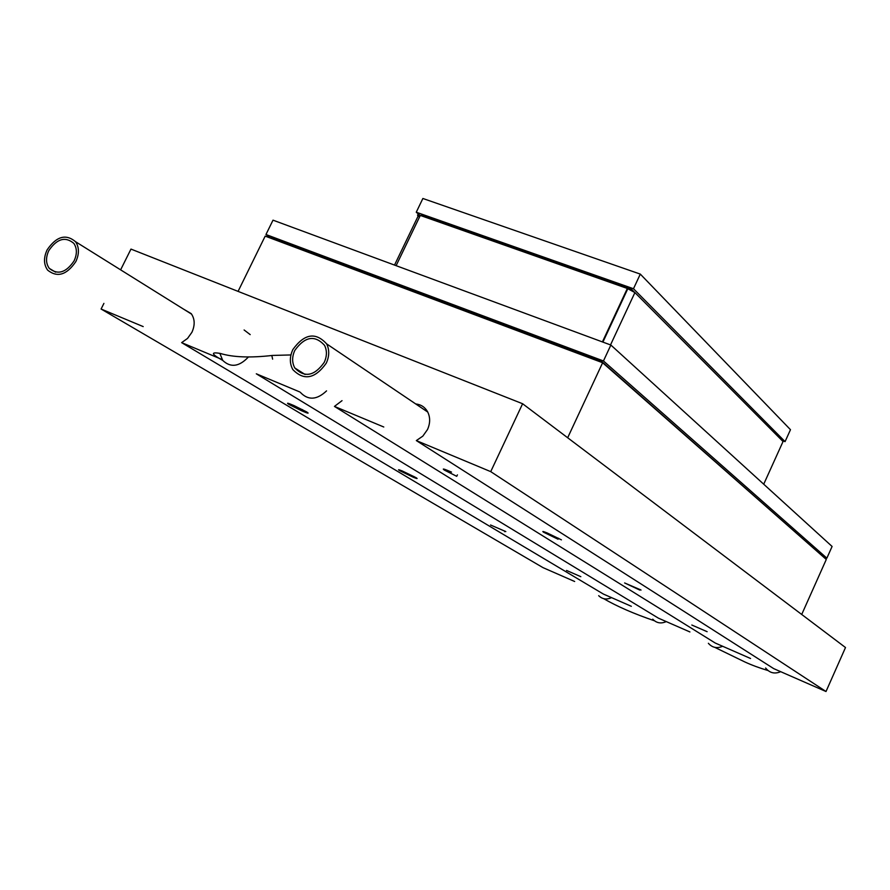 <?xml version="1.0" encoding="UTF-8"?>
<svg xmlns="http://www.w3.org/2000/svg" width="890" height="890" viewBox="0 0 890 890"><rect width="100%" height="100%" fill="white"/><g stroke="black" fill="none" stroke-linecap="round" stroke-linejoin="round"><path stroke-width="1.33" d="M763.72 484.205L783.044 441.518L634.904 292.576L627.339 288.471L602.408 341.916M419.468 217.149L418.155 216.014C416.843 214.746 417.566 214.546 420.303 215.424L627.339 288.471M420.125 215.792L419.713 216.659M47.103 249.901C56.382 236.328 65.86 233.592 75.528 241.691C79.266 247.253 79.366 253.884 75.85 261.571C66.739 274.988 57.349 277.858 47.671 270.171C43.666 264.553 43.477 257.8 47.103 249.901M74.104 260.859C66.082 272.685 57.817 275.199 49.306 268.413C45.791 263.473 45.624 257.544 48.805 250.602C56.971 238.665 65.304 236.251 73.814 243.348C77.118 248.243 77.208 254.084 74.104 260.859M292.832 349.592C304.302 333.694 315.572 331.781 326.619 343.863C329.534 349.759 329.422 356.2 326.274 363.165C315.116 378.817 303.968 380.964 292.843 369.606C289.539 363.554 289.528 356.89 292.832 349.592M324.249 362.341C314.404 376.125 304.591 378.005 294.812 367.982C291.92 362.664 291.92 356.801 294.812 350.404C304.903 336.42 314.804 334.729 324.527 345.32C327.12 350.515 327.031 356.2 324.249 362.341M183.54 309.119L191.228 313.647C194.888 318.92 195.121 325.128 191.917 332.293L187.545 338.423L181.638 342.639L222.111 359.527M415.73 403.949C420.937 404.516 424.864 407.075 427.512 411.603C430.348 417.143 430.348 423.117 427.5 429.547L422.828 436.133L416.331 440.583L490.724 471.633L826.009 691.519L773.699 668.624L416.331 440.583M707.127 631.7L691.819 625.025L706.994 631.622M641.056 590.048L624.613 582.95L639.854 590.092L640.121 589.503M561.423 539.863L547.239 532.988C543.022 531.274 541.832 531.041 543.69 532.276L558.075 539.229L558.531 538.25M451.519 472.089C444.043 468.852 441.663 468.185 444.366 470.087L456.737 476.317L457.416 474.871M566.529 570.446L580.836 576.676L566.529 570.446M490.557 525L505.82 531.597L490.557 525M399.688 470.654L413.438 477.318C417.276 478.865 418.144 478.976 416.042 477.652L402.414 471.044C398.409 469.408 397.496 469.286 399.688 470.654M289.072 404.494L301.855 410.868C308.074 413.527 309.664 413.872 306.638 411.914L294.045 405.618C287.581 402.847 285.924 402.469 289.072 404.494M574.662 581.493L542.967 567.62L101.093 309.03L103.908 303.39M120.617 269.848L130.975 249.089L522.608 403.737L845.5 647.531L826.009 691.519M101.093 309.03L143.201 326.597M750.559 658.489L715.204 643.014L334.451 406.418L383.779 427M490.724 471.633L522.608 403.737M689.906 631.944L658.444 618.172L256.309 373.8L299.696 391.911M631.333 606.301L603.364 594.053L181.638 342.639M342.027 400.656L334.451 406.418M822.126 555.794L601.095 360.973L271.628 237.452L274.643 239.666M271.239 238.387L265.965 234.515L603.453 360.962L826.866 558.152L823.061 556.617M826.866 558.152L832.094 546.46L610.863 345.042L273.007 220.164L265.965 234.515M603.453 360.962L610.863 345.042M794.336 531.352L795.004 531.619M320.389 255.73L323.315 257.922M421.204 215.747L421.549 215.046L423.139 216.437M634.169 291.953L631.199 288.961L421.549 215.046M630.754 289.929L631.199 288.961M419.757 215.246L416.264 212.22L633.48 288.738L785.069 441.629L781.999 440.461M785.069 441.629L790.476 429.692L640.299 274.098L422.872 198.481L416.264 212.22M633.48 288.738L640.299 274.098M454.812 226.772L456.37 228.152M238.075 291.375L265.187 236.117L602.63 362.742L826.287 559.454L801.712 614.467M602.63 362.742L567.675 437.758M634.904 292.576L610.518 344.92M418.155 216.014L394.526 265.075M420.303 215.424L396.117 265.665M250.201 334.618L244.105 329.979M652.748 619.184C656.531 623.134 661.036 623.935 666.265 621.587M611.53 597.635C606.613 599.904 602.33 599.248 598.681 595.677M765.611 667.99C769.605 672.996 774.645 674.231 780.719 671.683M722.635 646.262C717.029 648.699 712.278 647.709 708.373 643.292M326.552 390.888C316.807 400.055 308.062 400.545 300.33 392.345M219.852 353.363L222.722 360.406C230.599 367.87 239.099 366.791 248.243 357.168M602.897 342.105L627.839 288.649M290.93 354.943L272.496 355.433C250.379 357.969 233.013 357.313 220.409 353.464C210.429 351.717 211.208 354.031 222.722 360.406M272.618 359.148L271.817 355.488M603.665 598.67C617.159 606.468 634.058 613.822 654.361 620.742M191.606 314.159L75.528 241.691M55.625 272.162L49.306 268.413M714.748 647.353L745.064 662.06C751.839 665.164 759.47 667.99 767.97 670.526M427.756 412.059L326.619 343.863M305.059 374.468L294.812 367.982M504.986 531.119L504.708 531.697M413.861 476.439L413.438 477.318M302.455 409.623L301.855 410.868"/></g></svg>
